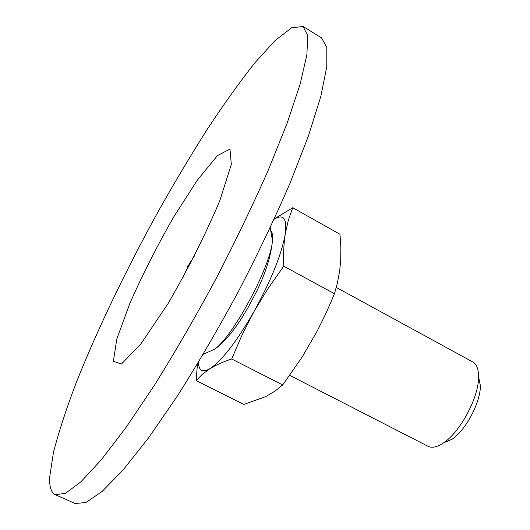 <?xml version="1.0" encoding="UTF-8"?>
<svg xmlns="http://www.w3.org/2000/svg" width="530" height="530" viewBox="0 0 530 530"><rect width="100%" height="100%" fill="white"/><g stroke="black" fill="none" stroke-linecap="round" stroke-linejoin="round"><path stroke-width="0.79" d="M274.328 218.89L292.745 207.714L339.982 234.273L340.843 247.45L340.704 260.429L339.664 271.022L337.285 283.477L334.45 293.713L331.528 300.709L325.394 314.509L317.059 331.349L302.014 357.233L282.702 384.952L274.772 391.272L265.696 396.625L243.926 404.423L196.146 380.646L197.445 363.971M182.982 277.462L187.487 267.564L187.66 265.901L188.276 265.894L189.853 262.926M190.157 261.476L189.959 263.085L194.51 255.738M190.548 263.397L189.959 263.085M189.018 266.285L188.276 265.894M188.157 267.915L187.487 267.564M198.392 362.401C198.796 370.801 202.672 372.868 210.026 368.615C215.962 365.018 223.183 361.805 231.69 358.989L282.702 384.952M231.69 358.989L242.183 334.662L254.294 311.031C236.897 341.28 222.143 360.473 210.026 368.615L202.215 374.379L196.146 380.646M292.745 207.714L288.32 220.301L285.219 234.161C281.569 254.373 271.261 279.999 254.294 311.031L268.24 288.201L283.755 266.146L334.45 293.713M289.731 375.359L428.061 446.3C432.043 448.261 437.19 447.128 443.504 442.894C460.371 432.036 479.093 396.665 478.583 376.611C478.537 369.006 476.583 364.117 472.72 361.924L336.278 287.432M443.663 442.828L451.931 439.31C465.718 430.44 480.776 401.985 480.365 385.595L478.617 376.777M274.189 219.195C283.583 213.583 287.267 218.572 285.219 234.161C283.749 243.913 283.258 254.572 283.755 266.146M49.674 477.192C49.283 486.765 51.171 492.595 55.325 494.689L65.415 493.344L80.798 481.929L101.316 459.788L126.372 426.994L154.866 384.548C175.112 352.046 195.318 317.125 215.491 279.787C235.022 242.104 252.538 205.759 268.028 170.746L287.108 123.311L300.132 84.151L306.897 54.736L307.691 35.596L303.127 26.5L291.599 27.785L274.938 40.711L254.605 63.143C239.699 82.017 224.077 103.827 207.753 128.571C191.303 154.462 174.98 181.757 158.775 210.463C126.783 268.432 97.46 329.249 76.161 382.839C66.276 408.875 58.697 432.102 53.431 452.527L49.674 477.192M55.325 494.689L75.028 503.5L85.893 502.533L102.005 491.555L123.172 469.898L148.744 437.621L177.577 395.698C197.948 363.534 218.174 328.911 238.255 291.831C257.62 254.38 274.878 218.188 290.016 183.254L308.473 135.839L320.782 96.539L326.785 66.859L326.805 47.362L321.498 37.835L303.127 26.5M113.367 361.288L121.456 364.017L140.834 344.01L168.116 303.471C188.408 268.392 205.62 234.174 219.758 200.837L231.319 164.426L229.967 149.109L217.439 155.601L197.299 180.213L173.522 217.227C157.099 246.033 142.57 274.673 129.929 303.14L116.805 339.014L113.367 361.288M203.235 354.305L215.008 348.998C234.532 334.337 271.307 264.854 272.447 240.468C272.904 235.519 272.34 232.299 270.757 230.802M480.365 385.595L478.583 376.611M451.931 439.31L443.504 442.894M215.008 348.998C223.753 342.453 232.226 332.807 240.415 320.06L247.344 308.838L256.659 291.374C265.934 272.241 271.194 255.268 272.447 240.468L270.221 227.748"/></g></svg>
